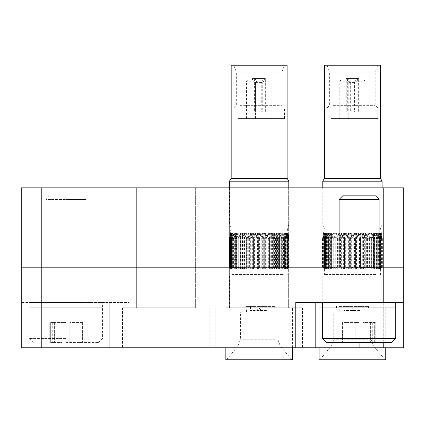 <?xml version="1.0" encoding="UTF-8"?>
<svg xmlns="http://www.w3.org/2000/svg" width="425" height="425" viewBox="0 0 425 425"><rect width="100%" height="100%" fill="white"/><g stroke="black" fill="none" stroke-linecap="round" stroke-linejoin="round"><path stroke-width="0.32" stroke-dasharray="2.12 1.59" d="M352.437 347.772L395.755 347.772L352.437 347.772M352.437 307.79L395.755 307.79L352.437 307.79M45.905 267.808L85.887 267.808L45.905 267.808L45.905 302.462L85.887 302.462L41.241 302.462L129.205 302.462L45.905 302.462L45.905 199.437L65.896 199.437L45.905 199.437L49.502 195.84L65.896 195.84L49.502 195.84M85.887 267.808L85.887 302.462L29.245 302.462L102.547 302.462L65.896 302.462L85.887 302.462L85.887 199.437L65.896 199.437L85.887 199.437L82.291 195.84L65.896 195.84L82.291 195.84M322.92 187.845L322.92 307.79L381.958 307.79L322.92 307.79L381.958 307.79L322.92 307.79L381.958 307.79L322.92 307.79L381.958 307.79L322.92 307.79L322.92 187.845L322.92 307.79L322.92 187.845L381.958 187.845L381.958 307.79L381.958 187.845L322.92 187.845L381.958 187.845L322.92 187.845L381.958 187.845L381.958 307.79L381.958 187.845L322.92 187.845M295.795 302.462L359.104 302.462L339.113 302.462L339.113 267.808L379.095 267.808L339.113 267.808L339.113 302.462L403.75 302.462M379.095 267.808L379.095 302.462L322.453 302.462L395.755 302.462L359.104 302.462L379.095 302.462L379.095 267.808M259.144 347.772L302.462 347.772L259.144 347.772M259.144 307.79L302.462 307.79L259.144 307.79M229.627 187.845L229.627 307.79L288.665 307.79L229.627 307.79L288.665 307.79L229.627 307.79L288.665 307.79L229.627 307.79L288.665 307.79L229.627 307.79L229.627 187.845L229.627 307.79L229.627 187.845L288.665 187.845L288.665 307.79L288.665 187.845L229.627 187.845L288.665 187.845L229.627 187.845L288.665 187.845L288.665 307.79L288.665 187.845L229.627 187.845M165.856 347.772L122.538 347.772L165.856 347.772M165.856 307.79L122.538 307.79L165.856 307.79M136.335 187.845L136.335 307.79L195.373 307.79L136.335 307.79L195.373 307.79L136.335 307.79L195.373 307.79L136.335 307.79L195.373 307.79L136.335 307.79L136.335 187.845L136.335 307.79L136.335 187.845L195.373 187.845L195.373 307.79L195.373 187.845L136.335 187.845L195.373 187.845L136.335 187.845L195.373 187.845L195.373 307.79L195.373 187.845L136.335 187.845M72.563 347.772L29.245 347.772L72.563 347.772M72.563 307.79L29.245 307.79L72.563 307.79M43.042 187.845L43.042 307.79L102.08 307.79L43.042 307.79L102.08 307.79L43.042 307.79L102.08 307.79L43.042 307.79L102.08 307.79L43.042 307.79L43.042 187.845L43.042 307.79L43.042 187.845L102.08 187.845L102.08 307.79L102.08 187.845L43.042 187.845L102.08 187.845L43.042 187.845L102.08 187.845L102.08 307.79L102.08 187.845L43.042 187.845M403.75 267.808L41.241 267.808L403.75 267.808L383.759 267.808L383.759 347.772L403.75 347.772L403.75 187.845L21.25 187.845L21.25 267.808L41.241 267.808L21.25 267.808L21.25 347.772L41.241 347.772L41.241 302.462L21.25 302.462L41.241 302.462L41.241 267.808L383.759 267.808L383.759 187.845M41.241 187.845L41.241 267.808L21.25 267.808M65.896 302.462L65.896 347.772L109.209 347.772L109.209 302.462L109.209 347.772L383.759 347.772M65.896 347.772L41.241 347.772M315.791 302.462L315.791 347.772M361.925 347.91L342.954 347.91M352.548 347.91L348.925 347.91L356.07 347.91L352.548 347.772M265.556 347.91L253.762 347.772M261.704 347.91L264.015 347.91L261.704 347.772M257.991 347.91L262.22 347.91L257.991 347.772M256.748 347.91L263.76 347.772L256.748 347.91M81.276 347.91L64.871 347.772M66.667 347.91L79.48 347.772L66.667 347.91M388.578 347.772L393.449 347.772L388.578 347.772M392.79 347.91L385.502 347.772L392.79 347.772M392.7 347.91L386.272 347.91L392.7 347.772M386.272 347.91L399.086 347.91L386.272 347.772M399.086 347.91L385.757 347.91M389.783 347.91L398.831 347.91L389.783 347.772M166.871 347.772L156.113 347.772L166.871 347.772M157.909 347.91L175.594 347.91L158.647 347.772M158.647 347.91L156.113 347.91M166.759 347.91L157.909 347.772M175.594 347.772L166.759 347.772M385.502 347.91L396.78 347.91L385.502 347.772M389.024 347.91L394.984 347.91L389.024 347.772M355.773 309.124L349.106 309.124L355.773 309.124L355.773 307.79L349.106 307.79L355.773 307.79M349.106 309.124L349.106 307.79M350.46 310.457L354.806 310.457L350.46 310.457M359.693 306.457L343.777 306.457L359.693 306.457M359.693 310.457L343.777 310.457L359.693 310.457M357.175 78.556L345.775 78.556L346.242 78.556L346.242 79.889L357.175 79.889L357.175 78.556L356.607 78.556L354.567 82.599L354.567 111.876L356.028 111.876L356.028 82.599L358.062 78.556L358.636 78.556L358.636 111.876L357.175 111.876L357.175 79.889L359.104 79.889L346.242 79.889L346.242 111.876L347.703 111.876L347.703 78.556L358.636 78.556M347.703 78.556L348.272 78.556L350.312 82.599L356.028 82.599M350.312 82.599L350.312 111.876L348.851 111.876L348.851 82.599L346.816 78.556L346.242 78.556M355.507 118.543L348.776 118.543L355.507 118.543M342.954 79.889L363.768 79.889L342.954 79.889M363.04 81.223L339.777 81.223L363.04 81.223M363.04 118.543L339.777 118.543L363.04 118.543M341.838 307.79L365.102 307.79L341.838 307.79M341.838 311.791L365.102 311.791L341.838 311.791M336.818 311.791L371.099 311.791L336.818 311.791M325.104 359.768L385.092 359.768L325.104 359.768M331.24 65.232L377.761 65.232L331.24 65.232M333.359 72.186L375.227 72.186L333.359 72.186M333.359 105.347L375.227 105.347L333.359 105.347M331.24 107.881L377.761 107.881L331.24 107.881M331.24 118.543L377.761 118.543L331.24 118.543M375.87 178.516L324.45 178.516L375.87 178.516M380.428 65.232L324.45 65.232M380.556 178.516L324.323 178.516M382.091 181.183L322.788 181.183M377.262 224.942L322.788 224.942L377.262 224.942M375.87 227.827L324.45 227.827L375.87 227.827M375.233 238.999L373.814 233.16L373.453 233.16L373.506 238.999L372.087 233.16L371.689 233.16L371.62 238.999L370.212 233.16L369.787 233.16L369.601 238.999L368.215 233.16L367.763 233.16L367.455 238.999L366.1 233.16L365.627 233.16L365.203 238.999L363.89 233.16L363.396 233.16L362.86 238.999L361.595 233.16L361.085 233.16L360.442 238.999L359.237 233.16L358.716 233.16L357.962 238.999L356.825 233.16L356.299 233.16L355.449 238.999L354.386 233.16L353.85 233.16L352.909 238.999L351.932 233.16L351.395 233.16L350.365 238.999L349.478 233.16L348.946 233.16L347.841 238.999L347.05 233.16L346.524 233.16L345.344 238.999L344.659 233.16L344.144 233.16L342.901 238.999L342.327 233.16L341.828 233.16L340.526 238.999L340.064 233.16L339.58 233.16L338.242 238.999L337.891 233.16L337.429 233.16L336.053 238.999L335.819 233.16L335.389 233.16L333.986 238.999L333.875 233.16L333.466 233.16L332.053 238.999L332.063 233.16L331.681 233.16L330.262 238.999L330.39 233.16L330.05 233.16L328.637 238.999L328.881 233.16L328.578 233.16L327.176 238.999L327.277 233.16L325.901 238.999L326.156 233.16L324.822 238.999L325.226 233.16L323.935 238.999L324.493 233.16L323.255 238.999L324.057 233.16L324.397 233.16L323.659 238.999L324.934 233.16L324.472 238.999L325.789 233.16L325.481 238.999L326.841 233.16L326.687 238.999L328.079 233.16L328.371 233.16L328.079 238.999L329.487 233.16L329.816 233.16L329.646 238.999L331.064 233.16L331.426 233.16L331.373 238.999L332.791 233.16L333.189 233.16L333.258 238.999L334.666 233.16L335.091 233.16L335.277 238.999L336.664 233.16L337.115 233.16L337.423 238.999L338.778 233.16L339.251 233.16L339.676 238.999L340.988 233.16L341.482 233.16L342.019 238.999L343.283 233.16L343.793 233.16L344.436 238.999L345.642 233.16L346.163 233.16L346.917 238.999L348.054 233.16L348.58 233.16L349.43 238.999L350.492 233.16L351.023 233.16L351.969 238.999L352.947 233.16L353.483 233.16L354.514 238.999L355.401 233.16L355.927 233.16L357.037 238.999L357.829 233.16L358.355 233.16L359.534 238.999L360.219 233.16L360.735 233.16L361.978 238.999L362.552 233.16L363.051 233.16L364.353 238.999L364.815 233.16L365.298 233.16L366.637 238.999L366.987 233.16L367.45 233.16L368.826 238.999L369.054 233.16L369.49 233.16L370.892 238.999L371.004 233.16L371.413 233.16L372.826 238.999L372.821 233.16L373.192 233.16L374.616 238.999L374.489 233.16L374.829 233.16L376.242 238.999L375.998 233.16L376.3 233.16L377.697 238.999L377.602 233.16L378.973 238.999L378.723 233.16L380.056 238.999L379.652 233.16L380.943 238.999L380.386 233.16L381.623 238.999L380.821 233.16L380.481 233.16L381.22 238.999L379.945 233.16L380.407 238.999L379.089 233.16L379.397 238.999L378.038 233.16L378.192 238.999L376.8 233.16L376.507 233.16L376.8 238.999L375.392 233.16L375.062 233.16L375.233 267.171L373.437 268.473L373.506 267.171L371.71 268.473L371.62 267.171L369.84 268.473L369.601 267.171L367.843 268.473L367.455 267.171L365.739 268.473L365.203 267.171L363.54 268.473L362.86 267.171L361.261 268.473L360.442 267.171L358.913 268.473L357.962 267.171L356.522 268.473L355.449 267.171L354.105 268.473L352.909 267.171L351.672 268.473L350.365 267.171L349.244 268.473L347.841 267.171L346.842 268.473L345.344 267.171L344.478 268.473L342.901 267.171L342.173 268.473L340.526 267.171L339.936 268.473L338.242 267.171L337.795 268.473L336.053 267.171L335.761 268.473L333.986 267.171L333.843 268.473L332.053 267.171L332.063 268.473L330.262 267.171L330.427 268.473L328.637 267.171L328.95 268.473L327.176 267.171L327.643 268.473L325.901 267.171L326.512 268.473L324.822 267.171L325.571 268.473L323.935 267.171L324.822 268.473L323.255 267.171L324.27 268.473L322.788 267.171L323.924 268.473L322.533 267.171L323.781 268.473L322.49 267.171L323.85 268.473L322.665 267.171L324.121 268.473L323.058 267.171L324.594 268.473L323.659 267.171L325.268 268.473L324.472 267.171L326.14 268.473L325.481 267.171L327.202 268.473L326.687 267.171L328.445 268.473L328.079 267.171L329.864 268.473L329.646 267.171L331.442 268.473L331.373 267.171L333.168 268.473L333.258 267.171L335.038 268.473L335.277 267.171L337.03 268.473L337.423 267.171L339.139 268.473L339.676 267.171L341.339 268.473L342.019 267.171L343.618 268.473L344.436 267.171L345.966 268.473L346.917 267.171L348.357 268.473L349.43 267.171L350.774 268.473L351.969 267.171L353.207 268.473L354.514 267.171L355.635 268.473L357.037 267.171L358.036 268.473L359.534 267.171L360.4 268.473L361.978 267.171L362.706 268.473L364.353 267.171L364.942 268.473L366.637 267.171L367.083 268.473L368.826 267.171L369.118 268.473L370.892 267.171L371.036 268.473L372.826 267.171L372.815 268.473L374.616 267.171L374.452 268.473L376.242 267.171L375.928 268.473L377.697 267.171L377.235 268.473L378.973 267.171L378.367 268.473L380.056 267.171L379.307 268.473L380.943 267.171L380.056 268.473L381.623 267.171L380.609 268.473L382.091 267.171L380.954 268.473L382.346 267.171L381.098 268.473L382.388 267.171L381.028 268.473L382.208 267.171L380.757 268.473L381.82 267.171L380.285 268.473L381.22 267.171L379.61 268.473L380.407 267.171L378.733 268.473L379.397 267.171L377.676 268.473L378.192 267.171L376.433 268.473L376.8 267.171L375.015 268.473L375.233 267.171M324.057 233.16L322.788 238.999L322.788 267.171M323.962 233.16L324.27 233.16L323.058 238.999L323.898 233.16L322.665 238.999L323.563 233.16L322.49 238.999L323.51 233.16L322.788 238.999M375.87 269.142L324.45 269.142L375.87 269.142M375.87 274.476L324.45 274.476L375.87 274.476M377.262 276.138L322.788 276.138L377.262 276.138M377.262 307.79L322.788 307.79L377.262 307.79M385.757 359.768L319.122 359.768M380.332 307.79L319.122 307.79L380.332 307.79M339.049 306.457L368.433 306.457L339.049 306.457M339.049 307.79L368.433 307.79L339.049 307.79M380.821 233.16L382.091 238.999L382.091 267.171M380.917 233.16L380.609 233.16L381.82 238.999L380.981 233.16L382.208 238.999L381.315 233.16L382.388 238.999L381.368 233.16L382.091 238.999M376.8 267.171L376.8 238.999M376.8 233.16L376.507 233.16M376.433 233.16L376.433 268.473M378.192 238.999L378.192 267.171M329.487 233.16L329.816 233.16M331.064 233.16L331.426 233.16M332.791 233.16L333.189 233.16M334.666 233.16L335.091 233.16M336.664 233.16L337.115 233.16M338.778 233.16L339.251 233.16M340.988 233.16L341.482 233.16M343.283 233.16L343.793 233.16M345.642 233.16L346.163 233.16M348.054 233.16L348.58 233.16M350.492 233.16L351.023 233.16M352.947 233.16L353.483 233.16M355.401 233.16L355.927 233.16M357.829 233.16L358.355 233.16M360.219 233.16L360.735 233.16M362.552 233.16L363.051 233.16M364.815 233.16L365.298 233.16M366.987 233.16L367.45 233.16M369.054 233.16L369.49 233.16M371.004 233.16L371.413 233.16M372.821 233.16L373.192 233.16M374.489 233.16L374.829 233.16M375.998 233.16L376.3 233.16M377.336 233.16L377.602 233.16M378.494 233.16L378.877 233.16M380.609 268.473L380.481 233.16M379.089 233.16L378.733 233.16L378.733 268.473M375.392 233.16L375.062 233.16M373.814 233.16L373.437 233.16L373.437 268.473M372.087 233.16L371.689 233.16M370.212 233.16L369.787 233.16M368.215 233.16L367.763 233.16M366.1 233.16L365.627 233.16M363.89 233.16L363.396 233.16M361.595 233.16L361.085 233.16M359.237 233.16L358.716 233.16M356.825 233.16L356.299 233.16M354.386 233.16L353.85 233.16M351.932 233.16L351.395 233.16M349.478 233.16L348.946 233.16M347.05 233.16L346.524 233.16M344.659 233.16L344.144 233.16M342.327 233.16L341.828 233.16M340.064 233.16L339.58 233.16M337.891 233.16L337.429 233.16M335.819 233.16L335.389 233.16M333.875 233.16L333.466 233.16M332.063 268.473L332.063 233.16L331.681 233.16M330.39 233.16L330.05 233.16M328.881 233.16L328.578 233.16M327.542 233.16L327.277 233.16M324.27 268.473L324.397 233.16M377.676 233.16L377.676 268.473M379.397 238.999L379.397 267.171M328.079 233.16L328.371 233.16M380.407 238.999L380.407 267.171M379.61 233.16L379.61 268.473M381.22 238.999L381.22 267.171M381.82 238.999L381.82 267.171M380.757 233.16L380.757 268.473M382.208 238.999L382.208 267.171M382.388 238.999L382.388 267.171M381.098 233.16L381.098 268.473M382.346 238.999L382.346 267.171M381.623 238.999L381.623 267.171M380.943 238.999L380.943 267.171M379.307 233.16L379.307 268.473M380.056 238.999L380.056 267.171M378.973 238.999L378.973 267.171M377.235 233.16L377.235 268.473M377.697 238.999L377.697 267.171M376.242 238.999L376.242 267.171M374.452 233.16L374.452 268.473M374.616 238.999L374.616 267.171M372.826 238.999L372.826 267.171M371.036 233.16L371.036 268.473M370.892 238.999L370.892 267.171M368.826 238.999L368.826 267.171M367.083 233.16L367.083 268.473M366.637 238.999L366.637 267.171M364.353 238.999L364.353 267.171M362.706 233.16L362.706 268.473M361.978 238.999L361.978 267.171M359.534 238.999L359.534 267.171M358.036 233.16L358.036 268.473M357.037 238.999L357.037 267.171M354.514 238.999L354.514 267.171M353.207 233.16L353.207 268.473M351.969 238.999L351.969 267.171M349.43 238.999L349.43 267.171M348.357 233.16L348.357 268.473M346.917 238.999L346.917 267.171M344.436 238.999L344.436 267.171M343.618 233.16L343.618 268.473M342.019 238.999L342.019 267.171M339.676 238.999L339.676 267.171M339.139 233.16L339.139 268.473M337.423 238.999L337.423 267.171M335.277 238.999L335.277 267.171M335.038 233.16L335.038 268.473M333.258 238.999L333.258 267.171M331.373 238.999L331.373 267.171M331.442 233.16L331.442 268.473M329.646 238.999L329.646 267.171M328.079 238.999L328.079 267.171M328.445 233.16L328.445 268.473M326.687 238.999L326.687 267.171M325.481 238.999L325.481 267.171M326.14 233.16L326.14 268.473M324.472 238.999L324.472 267.171M323.659 238.999L323.659 267.171M324.594 233.16L324.594 268.473M323.058 238.999L323.058 267.171M322.665 238.999L322.665 267.171M323.85 233.16L323.85 268.473M322.49 238.999L322.49 267.171M322.533 238.999L322.533 267.171M323.924 233.16L323.924 268.473M323.255 238.999L323.255 267.171M324.822 233.16L324.822 268.473M323.935 238.999L323.935 267.171M324.822 238.999L324.822 267.171M326.512 233.16L326.512 268.473M325.901 238.999L325.901 267.171M327.176 238.999L327.176 267.171M328.95 233.16L328.95 268.473M328.637 238.999L328.637 267.171M330.262 238.999L330.262 267.171M332.053 238.999L332.053 267.171M333.986 238.999L333.986 267.171M335.761 233.16L335.761 268.473M336.053 238.999L336.053 267.171M338.242 238.999L338.242 267.171M339.936 233.16L339.936 268.473M340.526 238.999L340.526 267.171M342.901 238.999L342.901 267.171M344.478 233.16L344.478 268.473M345.344 238.999L345.344 267.171M347.841 238.999L347.841 267.171M349.244 233.16L349.244 268.473M350.365 238.999L350.365 267.171M352.909 238.999L352.909 267.171M354.105 233.16L354.105 268.473M355.449 238.999L355.449 267.171M357.962 238.999L357.962 267.171M358.913 233.16L358.913 268.473M360.442 238.999L360.442 267.171M362.86 238.999L362.86 267.171M363.54 233.16L363.54 268.473M365.203 238.999L365.203 267.171M367.455 238.999L367.455 267.171M367.843 233.16L367.843 268.473M369.601 238.999L369.601 267.171M371.62 238.999L371.62 267.171M371.71 233.16L371.71 268.473M373.506 238.999L373.506 267.171M375.015 233.16L375.015 268.473M369.84 233.16L369.84 268.473M365.739 233.16L365.739 268.473M361.261 233.16L361.261 268.473M356.522 233.16L356.522 268.473M351.672 233.16L351.672 268.473M346.842 233.16L346.842 268.473M342.173 233.16L342.173 268.473M337.795 233.16L337.795 268.473M333.843 233.16L333.843 268.473M330.427 233.16L330.427 268.473M327.643 233.16L327.643 268.473M325.571 233.16L325.571 268.473M323.781 233.16L323.781 268.473M324.121 233.16L324.121 268.473M325.268 233.16L325.268 268.473M327.202 233.16L327.202 268.473M329.864 233.16L329.864 268.473M333.168 233.16L333.168 268.473M337.03 233.16L337.03 268.473M341.339 233.16L341.339 268.473M345.966 233.16L345.966 268.473M350.774 233.16L350.774 268.473M355.635 233.16L355.635 268.473M360.4 233.16L360.4 268.473M364.942 233.16L364.942 268.473M369.118 233.16L369.118 268.473M372.815 233.16L372.815 268.473M375.928 233.16L375.928 268.473M378.367 233.16L378.367 268.473M380.056 233.16L380.056 268.473M380.954 233.16L380.954 268.473M381.028 233.16L381.028 268.473M380.285 233.16L380.285 268.473M348.272 78.556L358.062 78.556M356.607 78.556L346.816 78.556M356.028 111.876L358.636 111.876M347.703 111.876L350.312 111.876M354.567 111.876L357.175 111.876M346.242 111.876L348.851 111.876M354.567 82.599L348.851 82.599M326.448 342.444L391.754 342.444M395.755 338.443L322.453 338.443M375.498 195.84L342.709 195.84M339.113 199.437L379.095 199.437M371.811 342.444L375.796 342.444L371.811 342.444M371.811 322.453L363.035 322.453L371.811 322.453M359.104 322.453L355.172 322.453L359.104 322.453M346.391 342.444L355.172 342.444L346.391 342.444M346.391 322.453L355.172 322.453L346.391 322.453M343.883 342.444L345.908 342.444L343.883 342.444L343.883 322.453L345.908 322.453L343.883 322.453L343.883 342.444M374.319 342.444L372.295 342.444L374.319 342.444L374.319 322.453L375.796 322.453L372.295 322.453L374.319 322.453L374.319 342.444M65.896 342.444L98.552 342.444L65.896 342.444M65.896 338.443L29.245 338.443L65.896 338.443M78.609 342.444L82.588 342.444L78.609 342.444M78.609 322.453L69.828 322.453L78.609 322.453M65.896 322.453L61.965 322.453L65.896 322.453M53.189 342.444L61.965 342.444L53.189 342.444M53.189 322.453L61.965 322.453L53.189 322.453M50.681 342.444L52.705 342.444L50.681 342.444L50.681 322.453L52.705 322.453L50.681 322.453L50.681 342.444M81.117 342.444L79.093 342.444L81.117 342.444L81.117 322.453L82.588 322.453L79.093 322.453L81.117 322.453L81.117 342.444M262.48 309.124L255.813 309.124L262.48 309.124L262.48 307.79L255.813 307.79L262.48 307.79M255.813 309.124L255.813 307.79M257.168 310.457L261.513 310.457L257.168 310.457M266.401 306.457L250.484 306.457L266.401 306.457M266.401 310.457L250.484 310.457L266.401 310.457M263.882 78.556L252.482 78.556L252.949 78.556L252.949 79.889L263.882 79.889L263.882 78.556L263.314 78.556L261.274 82.599L261.274 111.876L262.735 111.876L262.735 82.599L264.77 78.556L265.343 78.556L265.343 111.876L263.882 111.876L263.882 79.889L265.811 79.889L252.949 79.889L252.949 111.876L254.41 111.876L254.41 78.556L265.343 78.556M254.41 78.556L254.979 78.556L257.019 82.599L262.735 82.599M257.019 82.599L257.019 111.876L255.558 111.876L255.558 82.599L253.523 78.556L252.949 78.556M262.214 118.543L255.483 118.543L262.214 118.543M249.661 79.889L270.475 79.889L249.661 79.889M269.748 81.223L246.484 81.223L269.748 81.223M269.748 118.543L246.484 118.543L269.748 118.543M248.545 307.79L271.809 307.79L248.545 307.79M248.545 311.791L271.809 311.791L248.545 311.791M243.525 311.791L277.807 311.791L243.525 311.791M231.811 359.768L291.8 359.768L231.811 359.768M237.947 65.232L284.468 65.232L237.947 65.232M240.067 72.186L281.934 72.186L240.067 72.186M240.067 105.347L281.934 105.347L240.067 105.347M237.947 107.881L284.468 107.881L237.947 107.881M237.947 118.543L284.468 118.543L237.947 118.543M282.577 178.516L231.157 178.516L282.577 178.516M287.135 65.232L231.157 65.232M287.263 178.516L231.03 178.516M288.798 181.183L229.495 181.183M283.969 224.942L229.495 224.942L283.969 224.942M282.577 227.827L231.157 227.827L282.577 227.827M281.94 238.999L280.521 233.16L280.16 233.16L280.213 238.999L278.795 233.16L278.396 233.16L278.327 238.999L276.919 233.16L276.494 233.16L276.308 238.999L274.922 233.16L274.47 233.16L274.162 238.999L272.808 233.16L272.335 233.16L271.91 238.999L270.598 233.16L270.103 233.16L269.567 238.999L268.303 233.16L267.793 233.16L267.15 238.999L265.944 233.16L265.423 233.16L264.669 238.999L263.532 233.16L263.006 233.16L262.156 238.999L261.093 233.16L260.557 233.16L259.617 238.999L258.639 233.16L258.102 233.16L257.072 238.999L256.185 233.16L255.653 233.16L254.548 238.999L253.757 233.16L253.231 233.16L252.052 238.999L251.366 233.16L250.851 233.16L249.608 238.999L249.034 233.16L248.535 233.16L247.233 238.999L246.771 233.16L246.288 233.16L244.949 238.999L244.598 233.16L244.136 233.16L242.76 238.999L242.526 233.16L242.096 233.16L240.693 238.999L240.582 233.16L240.173 233.16L238.76 238.999L238.77 233.16L238.388 233.16L236.969 238.999L237.097 233.16L236.757 233.16L235.344 238.999L235.588 233.16L235.285 233.16L233.883 238.999L233.984 233.16L232.613 238.999L232.863 233.16L231.529 238.999L231.933 233.16L230.642 238.999L231.2 233.16L229.962 238.999L230.764 233.16L231.104 233.16L230.366 238.999L231.641 233.16L231.179 238.999L232.496 233.16L232.188 238.999L233.548 233.16L233.394 238.999L234.786 233.16L235.078 233.16L234.786 238.999L236.194 233.16L236.523 233.16L236.353 238.999L237.772 233.16L238.133 233.16L238.08 238.999L239.498 233.16L239.897 233.16L239.966 238.999L241.373 233.16L241.798 233.16L241.984 238.999L243.371 233.16L243.822 233.16L244.131 238.999L245.485 233.16L245.958 233.16L246.383 238.999L247.695 233.16L248.189 233.16L248.726 238.999L249.99 233.16L250.5 233.16L251.143 238.999L252.349 233.16L252.87 233.16L253.624 238.999L254.761 233.16L255.287 233.16L256.137 238.999L257.199 233.16L257.736 233.16L258.676 238.999L259.654 233.16L260.19 233.16L261.221 238.999L262.108 233.16L262.634 233.16L263.744 238.999L264.536 233.16L265.062 233.16L266.241 238.999L266.927 233.16L267.442 233.16L268.685 238.999L269.259 233.16L269.758 233.16L271.06 238.999L271.522 233.16L272.005 233.16L273.344 238.999L273.695 233.16L274.157 233.16L275.533 238.999L275.761 233.16L276.197 233.16L277.599 238.999L277.711 233.16L278.12 233.16L279.533 238.999L279.522 233.16L279.9 233.16L281.323 238.999L281.196 233.16L281.536 233.16L282.949 238.999L282.705 233.16L283.007 233.16L284.41 238.999L284.309 233.16L285.68 238.999L285.43 233.16L286.763 238.999L286.36 233.16L287.651 238.999L287.093 233.16L288.331 238.999L287.528 233.16L287.188 233.16L287.927 238.999L286.652 233.16L287.114 238.999L285.797 233.16L286.105 238.999L284.745 233.16L284.899 238.999L283.507 233.16L283.215 233.16L283.507 238.999L282.099 233.16L281.77 233.16L281.94 267.171L280.144 268.473L280.213 267.171L278.418 268.473L278.327 267.171L276.547 268.473L276.308 267.171L274.55 268.473L274.162 267.171L272.446 268.473L271.91 267.171L270.247 268.473L269.567 267.171L267.968 268.473L267.15 267.171L265.62 268.473L264.669 267.171L263.229 268.473L262.156 267.171L260.812 268.473L259.617 267.171L258.379 268.473L257.072 267.171L255.951 268.473L254.548 267.171L253.55 268.473L252.052 267.171L251.186 268.473L249.608 267.171L248.88 268.473L247.233 267.171L246.643 268.473L244.949 267.171L244.502 268.473L242.76 267.171L242.468 268.473L240.693 267.171L240.55 268.473L238.76 267.171L238.77 268.473L236.969 267.171L237.134 268.473L235.344 267.171L235.657 268.473L233.883 267.171L234.35 268.473L232.613 267.171L233.219 268.473L231.529 267.171L232.278 268.473L230.642 267.171L231.529 268.473L229.962 267.171L230.977 268.473L229.495 267.171L230.632 268.473L229.24 267.171L230.488 268.473L229.197 267.171L230.557 268.473L229.378 267.171L230.828 268.473L229.766 267.171L231.301 268.473L230.366 267.171L231.976 268.473L231.179 267.171L232.852 268.473L232.188 267.171L233.909 268.473L233.394 267.171L235.153 268.473L234.786 267.171L236.571 268.473L236.353 267.171L238.149 268.473L238.08 267.171L239.875 268.473L239.966 267.171L241.745 268.473L241.984 267.171L243.738 268.473L244.131 267.171L245.847 268.473L246.383 267.171L248.046 268.473L248.726 267.171L250.325 268.473L251.143 267.171L252.673 268.473L253.624 267.171L255.064 268.473L256.137 267.171L257.481 268.473L258.676 267.171L259.914 268.473L261.221 267.171L262.342 268.473L263.744 267.171L264.743 268.473L266.241 267.171L267.107 268.473L268.685 267.171L269.413 268.473L271.06 267.171L271.649 268.473L273.344 267.171L273.79 268.473L275.533 267.171L275.825 268.473L277.599 267.171L277.743 268.473L279.533 267.171L279.522 268.473L281.323 267.171L281.159 268.473L282.949 267.171L282.636 268.473L284.41 267.171L283.942 268.473L285.68 267.171L285.074 268.473L286.763 267.171L286.014 268.473L287.651 267.171L286.763 268.473L288.331 267.171L287.316 268.473L288.798 267.171L287.661 268.473L289.053 267.171L287.805 268.473L289.096 267.171L287.736 268.473L288.915 267.171L287.465 268.473L288.527 267.171L286.992 268.473L287.927 267.171L286.317 268.473L287.114 267.171L285.441 268.473L286.105 267.171L284.383 268.473L284.899 267.171L283.14 268.473L283.507 267.171L281.722 268.473L281.94 267.171M230.764 233.16L229.495 238.999L229.495 267.171M230.669 233.16L230.977 233.16L229.766 238.999L230.605 233.16L229.378 238.999L230.27 233.16L229.197 238.999L230.217 233.16L229.495 238.999M282.577 269.142L231.157 269.142L282.577 269.142M282.577 274.476L231.157 274.476L282.577 274.476M283.969 276.138L229.495 276.138L283.969 276.138M283.969 307.79L229.495 307.79L283.969 307.79M292.464 359.768L225.829 359.768M287.04 307.79L225.829 307.79L287.04 307.79M245.756 306.457L275.14 306.457L245.756 306.457M245.756 307.79L275.14 307.79L245.756 307.79M287.528 233.16L288.798 238.999L288.798 267.171M287.624 233.16L287.316 233.16L288.527 238.999L287.688 233.16L288.915 238.999L288.022 233.16L289.096 238.999L288.076 233.16L288.798 238.999M283.507 267.171L283.507 238.999M283.507 233.16L283.215 233.16M283.14 233.16L283.14 268.473M284.899 238.999L284.899 267.171M236.194 233.16L236.523 233.16M237.772 233.16L238.133 233.16M239.498 233.16L239.897 233.16L239.875 268.473M241.373 233.16L241.798 233.16M243.371 233.16L243.822 233.16M245.485 233.16L245.958 233.16M247.695 233.16L248.189 233.16M249.99 233.16L250.5 233.16M252.349 233.16L252.87 233.16M254.761 233.16L255.287 233.16M257.199 233.16L257.736 233.16M259.654 233.16L260.19 233.16M262.108 233.16L262.634 233.16M264.536 233.16L265.062 233.16M266.927 233.16L267.442 233.16M269.259 233.16L269.758 233.16M271.522 233.16L272.005 233.16M273.695 233.16L274.157 233.16M275.761 233.16L276.197 233.16M277.711 233.16L278.12 233.16M279.522 268.473L279.522 233.16L279.9 233.16M281.196 233.16L281.536 233.16M282.705 233.16L283.007 233.16M284.043 233.16L284.309 233.16M285.202 233.16L285.584 233.16M287.316 268.473L287.188 233.16M285.797 233.16L285.441 233.16L285.441 268.473M282.099 233.16L281.77 233.16M280.521 233.16L280.144 233.16L280.144 268.473M278.795 233.16L278.396 233.16M276.919 233.16L276.494 233.16M274.922 233.16L274.47 233.16M272.808 233.16L272.335 233.16M270.598 233.16L270.103 233.16M268.303 233.16L267.793 233.16M265.944 233.16L265.423 233.16M263.532 233.16L263.006 233.16M261.093 233.16L260.557 233.16M258.639 233.16L258.102 233.16M256.185 233.16L255.653 233.16M253.757 233.16L253.231 233.16M251.366 233.16L250.851 233.16M249.034 233.16L248.535 233.16M246.771 233.16L246.288 233.16M244.598 233.16L244.136 233.16M242.526 233.16L242.096 233.16M240.582 233.16L240.173 233.16M238.77 268.473L238.77 233.16L238.388 233.16M237.097 233.16L236.757 233.16M235.588 233.16L235.285 233.16M234.249 233.16L233.984 233.16M230.977 268.473L231.104 233.16M284.383 233.16L284.383 268.473M286.105 238.999L286.105 267.171M234.786 233.16L235.078 233.16M287.114 238.999L287.114 267.171M286.317 233.16L286.317 268.473M287.927 238.999L287.927 267.171M288.527 238.999L288.527 267.171M287.465 233.16L287.465 268.473M288.915 238.999L288.915 267.171M289.096 238.999L289.096 267.171M287.805 233.16L287.805 268.473M289.053 238.999L289.053 267.171M288.331 238.999L288.331 267.171M287.651 238.999L287.651 267.171M286.014 233.16L286.014 268.473M286.763 238.999L286.763 267.171M285.68 238.999L285.68 267.171M283.942 233.16L283.942 268.473M284.41 238.999L284.41 267.171M282.949 238.999L282.949 267.171M281.159 233.16L281.159 268.473M281.323 238.999L281.323 267.171M279.533 238.999L279.533 267.171M277.743 233.16L277.743 268.473M277.599 238.999L277.599 267.171M275.533 238.999L275.533 267.171M273.79 233.16L273.79 268.473M273.344 238.999L273.344 267.171M271.06 238.999L271.06 267.171M269.413 233.16L269.413 268.473M268.685 238.999L268.685 267.171M266.241 238.999L266.241 267.171M264.743 233.16L264.743 268.473M263.744 238.999L263.744 267.171M261.221 238.999L261.221 267.171M259.914 233.16L259.914 268.473M258.676 238.999L258.676 267.171M256.137 238.999L256.137 267.171M255.064 233.16L255.064 268.473M253.624 238.999L253.624 267.171M251.143 238.999L251.143 267.171M250.325 233.16L250.325 268.473M248.726 238.999L248.726 267.171M246.383 238.999L246.383 267.171M245.847 233.16L245.847 268.473M244.131 238.999L244.131 267.171M241.984 238.999L241.984 267.171M241.745 233.16L241.745 268.473M239.966 238.999L239.966 267.171M238.08 238.999L238.08 267.171M238.149 233.16L238.149 268.473M236.353 238.999L236.353 267.171M234.786 238.999L234.786 267.171M235.153 233.16L235.153 268.473M233.394 238.999L233.394 267.171M232.188 238.999L232.188 267.171M232.852 233.16L232.852 268.473M231.179 238.999L231.179 267.171M230.366 238.999L230.366 267.171M231.301 233.16L231.301 268.473M229.766 238.999L229.766 267.171M229.378 238.999L229.378 267.171M230.557 233.16L230.557 268.473M229.197 238.999L229.197 267.171M229.24 238.999L229.24 267.171M230.632 233.16L230.632 268.473M229.962 238.999L229.962 267.171M231.529 233.16L231.529 268.473M230.642 238.999L230.642 267.171M231.529 238.999L231.529 267.171M233.219 233.16L233.219 268.473M232.613 238.999L232.613 267.171M233.883 238.999L233.883 267.171M235.657 233.16L235.657 268.473M235.344 238.999L235.344 267.171M236.969 238.999L236.969 267.171M238.76 238.999L238.76 267.171M240.693 238.999L240.693 267.171M242.468 233.16L242.468 268.473M242.76 238.999L242.76 267.171M244.949 238.999L244.949 267.171M246.643 233.16L246.643 268.473M247.233 238.999L247.233 267.171M249.608 238.999L249.608 267.171M251.186 233.16L251.186 268.473M252.052 238.999L252.052 267.171M254.548 238.999L254.548 267.171M255.951 233.16L255.951 268.473M257.072 238.999L257.072 267.171M259.617 238.999L259.617 267.171M260.812 233.16L260.812 268.473M262.156 238.999L262.156 267.171M264.669 238.999L264.669 267.171M265.62 233.16L265.62 268.473M267.15 238.999L267.15 267.171M269.567 238.999L269.567 267.171M270.247 233.16L270.247 268.473M271.91 238.999L271.91 267.171M274.162 238.999L274.162 267.171M274.55 233.16L274.55 268.473M276.308 238.999L276.308 267.171M278.327 238.999L278.327 267.171M278.418 233.16L278.418 268.473M280.213 238.999L280.213 267.171M281.722 233.16L281.722 268.473M276.547 233.16L276.547 268.473M272.446 233.16L272.446 268.473M267.968 233.16L267.968 268.473M263.229 233.16L263.229 268.473M258.379 233.16L258.379 268.473M253.55 233.16L253.55 268.473M248.88 233.16L248.88 268.473M244.502 233.16L244.502 268.473M240.55 233.16L240.55 268.473M237.134 233.16L237.134 268.473M234.35 233.16L234.35 268.473M232.278 233.16L232.278 268.473M230.488 233.16L230.488 268.473M230.828 233.16L230.828 268.473M231.976 233.16L231.976 268.473M233.909 233.16L233.909 268.473M236.571 233.16L236.571 268.473M243.738 233.16L243.738 268.473M248.046 233.16L248.046 268.473M252.673 233.16L252.673 268.473M257.481 233.16L257.481 268.473M262.342 233.16L262.342 268.473M267.107 233.16L267.107 268.473M271.649 233.16L271.649 268.473M275.825 233.16L275.825 268.473M282.636 233.16L282.636 268.473M285.074 233.16L285.074 268.473M286.763 233.16L286.763 268.473M287.661 233.16L287.661 268.473M287.736 233.16L287.736 268.473M286.992 233.16L286.992 268.473M254.979 78.556L264.77 78.556M263.314 78.556L253.523 78.556M262.735 111.876L265.343 111.876M254.41 111.876L257.019 111.876M261.274 111.876L263.882 111.876M252.949 111.876L255.558 111.876M261.274 82.599L255.558 82.599M129.205 347.772L129.205 302.462M383.759 342.444L383.759 302.462M359.104 302.462L359.104 342.444M368.061 339.214L333.779 339.214L368.061 339.214M370.148 346.067L331.288 346.067L370.148 346.067M370.388 322.453L370.388 342.444L370.388 322.453M355.172 322.453L355.172 342.444L355.172 322.453M363.035 322.453L363.035 342.444L363.035 322.453M347.815 322.453L347.815 342.444L347.815 322.453M77.185 322.453L77.185 342.444L77.185 322.453M61.965 322.453L61.965 342.444L61.965 322.453M69.828 322.453L69.828 342.444L69.828 322.453M54.612 322.453L54.612 342.444L54.612 322.453M274.768 339.214L240.486 339.214L274.768 339.214M276.856 346.067L237.995 346.067L276.856 346.067M395.755 307.79L395.755 347.772L395.755 307.79M302.462 307.79L302.462 347.772L302.462 307.79M209.169 307.79L209.169 347.772L209.169 307.79M115.876 307.79L115.876 347.772L115.876 307.79M29.245 307.79L29.245 347.772L29.245 307.79M122.538 307.79L122.538 347.772L122.538 307.79M215.831 307.79L215.831 347.772L215.831 307.79M309.124 307.79L309.124 347.772L309.124 307.79M350.072 310.457L352.437 308.093L354.806 310.457M361.101 306.457L361.101 310.457M356.102 118.543L356.102 82.599L358.434 78.556M363.768 79.889L365.102 81.223L365.102 118.543M365.102 311.791L365.102 307.79M385.092 359.768L373.591 346.067L371.099 339.214L371.099 311.791M319.786 359.768L331.288 346.067L333.779 339.214L333.779 311.791M377.761 118.543L377.761 107.881L375.227 105.347L375.227 72.186L377.761 65.232M323.319 234.239L324.45 227.827L322.788 224.942L322.788 187.845M322.788 307.79L322.788 276.138L324.45 274.476L324.45 269.142L323.319 268.01M319.122 347.772L319.122 307.79M368.433 307.79L368.433 306.457M336.446 307.79L336.446 306.457M385.757 347.772L385.757 307.79M382.091 307.79L382.091 276.138L380.428 274.476L380.428 269.142L381.56 268.01M382.091 187.845L382.091 224.942L380.428 227.827L381.56 234.239M327.117 118.543L327.117 107.881L329.651 105.347L329.651 72.186L327.117 65.232M339.777 311.791L339.777 307.79M341.11 79.889L339.777 81.223L339.777 118.543M359.104 79.889L359.104 78.556M345.775 79.889L345.775 78.556M348.776 118.543L348.776 82.599L346.444 78.556M343.777 306.457L343.777 310.457M342.412 322.453L342.412 342.444L342.412 322.453M345.908 322.453L345.908 342.444M375.796 322.453L375.796 342.444L375.796 322.453M372.295 322.453L372.295 342.444M33.246 342.444L29.245 338.443L29.245 302.462M49.204 322.453L49.204 342.444L49.204 322.453M98.552 342.444L102.547 338.443L102.547 302.462M52.705 322.453L52.705 342.444M82.588 322.453L82.588 342.444L82.588 322.453M79.093 322.453L79.093 342.444M256.78 310.457L259.144 308.093L261.513 310.457M267.808 306.457L267.808 310.457M262.809 118.543L262.809 82.599L265.142 78.556M270.475 79.889L271.809 81.223L271.809 118.543M271.809 311.791L271.809 307.79M291.8 359.768L280.298 346.067L277.807 339.214L277.807 311.791M226.493 359.768L237.995 346.067L240.486 339.214L240.486 311.791M284.468 118.543L284.468 107.881L281.934 105.347L281.934 72.186L284.468 65.232M230.026 234.239L231.157 227.827L229.495 224.942L229.495 187.845M229.495 307.79L229.495 276.138L231.157 274.476L231.157 269.142L230.026 268.01M225.829 347.772L225.829 307.79M275.14 307.79L275.14 306.457M243.153 307.79L243.153 306.457M292.464 347.772L292.464 307.79M288.798 307.79L288.798 276.138L287.135 274.476L287.135 269.142L288.267 268.01M288.798 187.845L288.798 224.942L287.135 227.827L288.267 234.239M233.824 118.543L233.824 107.881L236.358 105.347L236.358 72.186L233.824 65.232M246.484 311.791L246.484 307.79M247.817 79.889L246.484 81.223L246.484 118.543M265.811 79.889L265.811 78.556M252.482 79.889L252.482 78.556M255.483 118.543L255.483 82.599L253.151 78.556M250.484 306.457L250.484 310.457"/><path stroke-width="0.64" d="M21.25 267.808L21.25 187.845L41.241 187.845L41.241 347.772L21.25 347.772L21.25 267.808L403.75 267.808L403.75 347.772L383.759 347.772L383.759 342.444M403.75 302.462L295.795 302.462L295.795 347.772L41.241 347.772M315.791 302.462L315.791 347.772L295.795 347.772M315.791 347.772L383.759 347.772M41.241 187.845L403.75 187.845L403.75 267.808M342.954 347.772L361.925 347.772M253.762 347.772L265.556 347.772M64.871 347.772L81.276 347.772M385.757 347.91L388.578 347.772M388.578 347.91L389.752 347.772M389.752 347.91L393.449 347.772M393.449 347.91L399.086 347.772M156.113 347.772L166.871 347.772M166.871 347.91L175.594 347.772M324.45 178.516L324.45 65.232L380.428 65.232L380.428 178.516M324.323 178.516L380.556 178.516L382.091 181.183L322.788 181.183L324.323 178.516M319.122 347.772L319.122 359.768L385.757 359.768L385.757 347.772M395.755 338.443L391.754 342.444L326.448 342.444L322.453 338.443L395.755 338.443L395.755 302.462M339.113 199.437L342.709 195.84L375.498 195.84L379.095 199.437L339.113 199.437L339.113 267.808M231.157 178.516L231.157 65.232L287.135 65.232L287.135 178.516M231.03 178.516L287.263 178.516L288.798 181.183L229.495 181.183L231.03 178.516M225.829 347.772L225.829 359.768L292.464 359.768L292.464 347.772M383.759 302.462L383.759 187.845M359.104 342.444L359.104 347.772M322.788 187.845L322.788 181.183M382.091 187.845L382.091 181.183M322.453 338.443L322.453 302.462M379.095 199.437L379.095 267.808M229.495 187.845L229.495 181.183M288.798 187.845L288.798 181.183"/></g></svg>
